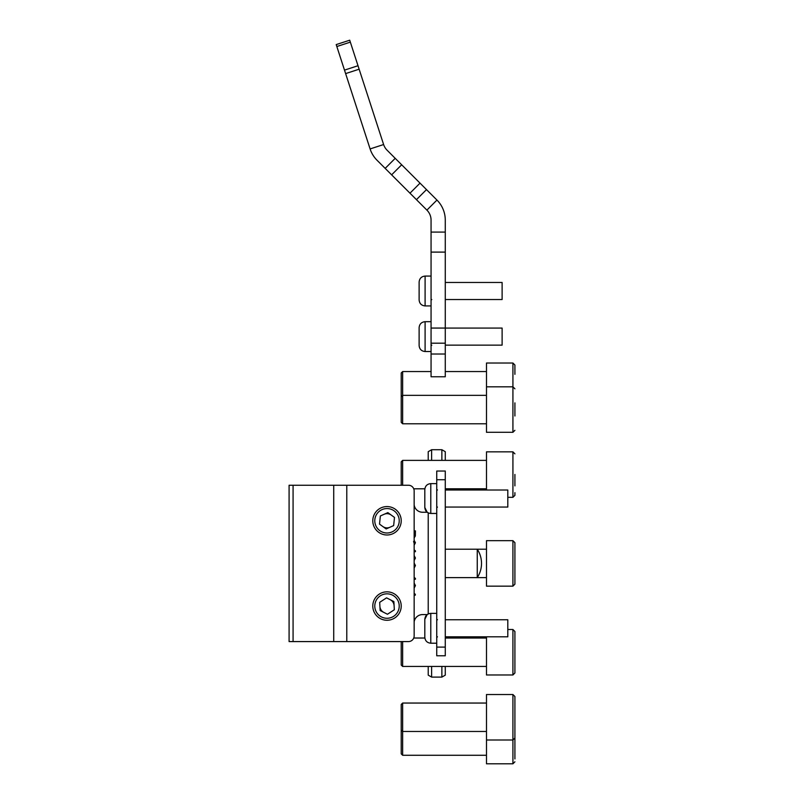 <?xml version="1.0" encoding="UTF-8"?>
<svg xmlns="http://www.w3.org/2000/svg" width="804" height="804" viewBox="0 0 804 804"><rect width="100%" height="100%" fill="white"/><g stroke="black" fill="none" stroke-linecap="round" stroke-linejoin="round"><path stroke-width="1.21" d="M424.813 495.606L424.813 507.485L427.185 512.248L422.582 512.248A8.522 8.522 0 0 1 414.15 504.972L414.15 490.932A5.688 5.688 0 0 0 408.462 485.244L346.785 485.244L346.785 641.582L408.462 641.582A5.688 5.688 0 0 0 414.15 635.894L414.15 621.854A8.522 8.522 0 0 1 422.582 614.578L427.185 614.578L424.813 619.341L424.813 630.286L424.813 619.341C425.165 615.713 427.155 613.723 430.783 613.372L430.783 643.21C427.155 642.858 425.165 640.868 424.813 637.25L424.813 630.286M346.785 485.244L289.088 485.244L289.088 641.582L346.785 641.582M414.15 490.932L414.15 635.894M388.463 506.641A14.211 14.211 0 0 1 401.146 522.238A14.211 14.211 0 0 1 385.548 534.911A14.211 14.211 0 0 1 372.865 519.324A14.211 14.211 0 0 1 388.463 506.641M379.518 524.128L386.161 528.942L393.658 525.585L394.493 517.424L387.85 512.62L380.362 515.967L379.518 524.128M386.221 591.855A14.211 14.211 0 0 1 401.196 605.261A14.211 14.211 0 0 1 387.799 620.236A14.211 14.211 0 0 1 372.815 606.839A14.211 14.211 0 0 1 386.221 591.855M380.141 610.537L387.458 614.246L394.332 609.754L393.87 601.563L386.553 597.854L379.679 602.347L380.141 610.537M379.91 606.447A7.105 7.105 0 0 0 383.799 612.387M394.101 605.653A7.105 7.105 0 0 0 390.211 599.704M382.845 526.54A7.105 7.105 0 0 0 389.91 527.263M391.176 515.022A7.105 7.105 0 0 0 384.101 514.289M445.275 636.818L507.806 636.818L507.806 619.763L445.275 619.763M445.275 507.063L507.806 507.063L507.806 490.008L445.275 490.008M436.743 483.616L430.783 483.616L430.783 513.454C427.155 513.103 425.165 511.113 424.813 507.485L424.813 501.465M419.125 342.152L419.125 345.569C419.477 349.187 421.467 351.177 425.095 351.529C421.467 351.177 419.477 349.187 419.125 345.569M445.275 345.137L502.118 345.137L502.118 328.082L445.275 328.082L445.275 252.104L431.065 252.104L431.065 220.165A14.211 14.211 0 0 0 426.904 210.115L377.036 160.247A28.421 28.421 0 0 1 370.101 148.931L336.203 44.592L349.72 40.2L359.137 69.204L345.619 73.596M419.125 298.575L419.125 282.043L419.125 298.575M445.275 299.53L502.118 299.53L502.118 282.475L445.275 282.475M419.125 299.279L419.125 282.043C419.477 278.425 421.467 276.435 425.095 276.073L425.095 305.922C421.467 305.57 419.477 303.58 419.125 299.952L419.125 299.279M419.125 282.717L419.125 299.952C419.477 303.58 421.467 305.57 425.095 305.922L431.065 305.922M419.125 345.348L419.125 327.66C419.477 324.032 421.467 322.042 425.095 321.69L425.095 351.529L431.065 351.529M424.813 507.485L424.813 489.586C425.165 485.958 427.155 483.968 430.783 483.616M424.813 626.306L424.813 620.226M445.275 577.624L477.254 577.624L477.254 549.202L445.275 549.202M431.065 354.021L445.275 354.021L445.275 376.764L431.065 376.764L431.065 252.104M385.166 168.388L395.216 158.338L387.086 150.197A14.211 14.211 0 0 1 383.619 144.539L359.137 69.204M395.216 158.338L401.678 164.79L391.628 174.84M409.98 193.191L420.03 183.141L401.678 164.79M420.03 183.141L426.492 189.603L416.442 199.653M426.904 210.115L436.954 200.065L426.492 189.603M436.954 200.065A28.421 28.421 0 0 1 445.275 220.165L445.275 252.104M445.275 354.021L445.275 343.187L431.065 343.187M431.065 328.062L445.275 328.062L445.275 343.187M445.275 563.413L445.275 655.793L436.743 655.793L436.743 471.033L445.275 471.033L445.275 563.413M414.15 583.121L415.427 585.593L414.15 588.076M414.15 555.564L415.427 558.036L414.15 560.529M414.15 540.338L415.427 542.75L414.15 545.172M414.15 530.891L415.427 530.891L415.336 536.017L414.15 537.866M414.15 549.866L415.427 550.861L415.427 551.685L414.15 551.685M414.15 566.277L414.15 564.9M414.15 563.112L415.427 565.554L414.15 568.036M414.15 577.423L415.427 578.408L415.427 579.232L414.15 579.232M414.15 593.392L415.306 594.277L415.306 595.171L414.15 595.171M414.15 535.936L414.15 532.298M414.15 543.393L413.598 541.414M414.15 558.77L414.15 557.333M414.15 586.317L414.15 584.88M414.15 621.854A8.522 8.522 0 0 1 422.582 614.578M422.582 512.248A8.522 8.522 0 0 1 414.15 504.972M401.216 485.244L401.216 461.797L402.643 460.38L402.643 485.244M514.912 474.44L514.912 485.887M486.49 490.008L486.49 451.848L512.922 451.848L514.912 453.838L512.922 451.848L512.922 497.324L514.912 495.344L514.912 492.671M401.216 422.361L401.216 372.976L402.643 371.559L402.643 423.778L401.216 422.361M514.912 402.874L514.912 416M512.922 363.026L512.922 432.301L486.49 432.301L486.49 363.026L512.922 363.026L514.912 365.016L514.912 367.92M514.912 374.322L514.912 365.016M512.922 540.68L486.49 540.68L486.49 586.156L512.922 586.156L512.922 540.68L514.912 542.66L514.912 584.166L514.912 550.288M514.912 663.682L514.912 672.988L514.912 663.682M402.643 755.278L401.216 753.85L401.216 704.475L402.643 703.048L402.643 755.278L486.49 755.278M486.49 740.002L512.922 740.002L512.922 763.8L486.49 763.8L486.49 694.525L512.922 694.525L514.912 696.515L514.912 738.012L512.922 740.002L512.922 694.525L514.912 696.515M514.912 710.565L514.912 758.916M401.216 730.052L402.643 731.469L486.49 731.469M402.643 641.582L402.643 666.446L401.216 665.029L401.216 641.582M514.912 670.325L514.912 672.988L512.922 674.978L512.922 629.502L514.912 631.492L514.912 670.325M514.912 663.531L514.912 634.155M514.912 672.988L512.922 674.978L486.49 674.978L486.49 636.818M428.22 666.446L428.22 675.139L431.627 677.109L441.868 677.109L441.868 666.446M431.627 666.446L431.627 677.109M445.275 666.446L445.275 675.139L441.868 677.109M428.22 460.38L428.22 451.687L431.627 449.717L441.868 449.717L445.275 451.687L445.275 460.38M441.868 449.717L441.868 460.38M431.627 449.717L431.627 460.38M293.078 485.244L293.078 641.582M333.72 485.244L333.72 641.582M385.749 532.931A12.221 12.221 0 0 0 399.166 522.027A12.221 12.221 0 0 0 388.262 508.62A12.221 12.221 0 0 0 374.845 519.525A12.221 12.221 0 0 0 385.749 532.931M387.689 618.256A12.221 12.221 0 0 0 399.206 605.372A12.221 12.221 0 0 0 386.332 593.844A12.221 12.221 0 0 0 374.805 606.729A12.221 12.221 0 0 0 387.689 618.256M370.101 148.931L383.619 144.539M431.065 232.095L445.275 232.095M344.494 70.119L358.011 65.727M350.343 42.13L336.826 46.521M436.743 647.109L445.275 647.109M428.22 512.882L428.22 613.944M445.275 479.717L436.743 479.717M437.456 636.818L436.743 637.532M436.743 613.372L430.783 613.372M436.743 643.21L430.783 643.21M437.456 619.763L436.743 619.05M437.456 507.063L436.743 507.776M436.743 513.454L430.783 513.454M437.456 490.008L436.743 489.294M431.778 345.137L431.065 345.851M431.065 321.69L425.095 321.69C421.467 322.042 419.477 324.032 419.125 327.66M431.778 299.53L431.065 300.234M431.065 276.073L425.095 276.073C421.467 276.435 419.477 278.425 419.125 282.043M413.738 488.802L424.864 488.802L424.813 489.586M413.738 638.024L424.864 638.024L424.813 637.25M486.49 577.624L477.254 577.624A25.818 25.818 0 0 0 477.254 549.202L486.49 549.202M514.912 495.344L512.922 497.324L507.806 497.324M486.49 488.802L445.275 488.802M486.49 460.38L402.643 460.38M512.922 432.301L514.912 430.321L512.922 432.301M486.49 423.778L402.643 423.778M486.49 395.357L402.643 395.357L401.216 396.774M514.912 388.814L512.922 386.824L486.49 386.824M486.49 371.559L445.275 371.559M431.065 371.559L402.643 371.559M512.922 586.156L514.912 584.166M512.922 763.8L514.912 761.81M486.49 703.048L402.643 703.048M486.49 666.446L402.643 666.446M486.49 638.024L445.275 638.024M514.912 631.492L512.922 629.502L507.806 629.502"/></g></svg>
